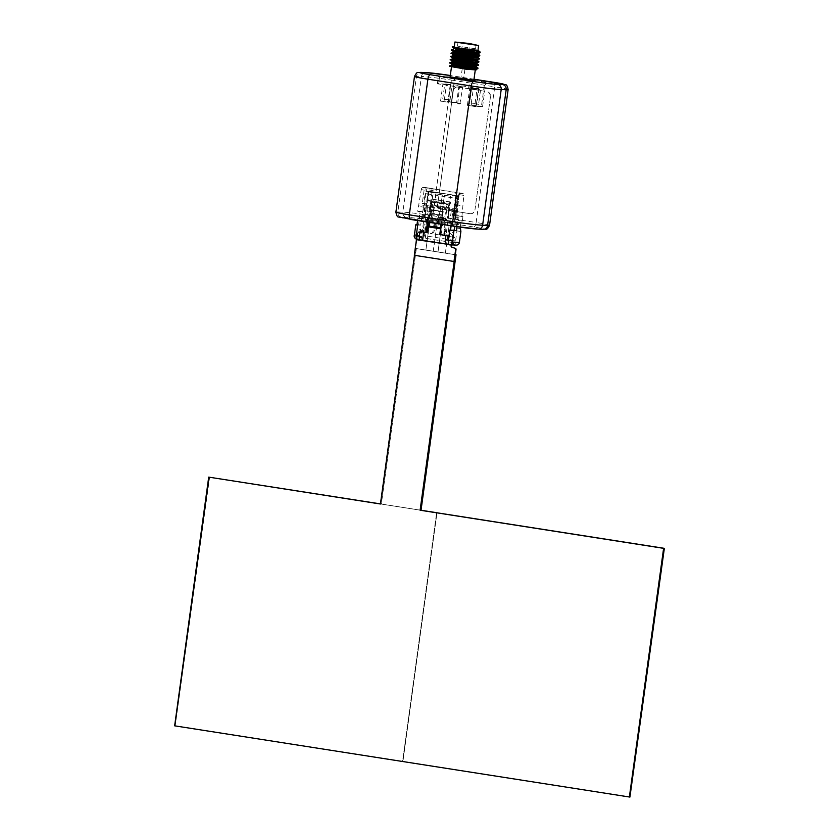<?xml version="1.0" encoding="UTF-8"?>
<svg xmlns="http://www.w3.org/2000/svg" width="839" height="839" viewBox="0 0 839 839"><rect width="100%" height="100%" fill="white"/><g stroke="black" fill="none" stroke-linecap="round" stroke-linejoin="round"><path stroke-width="0.63" stroke-dasharray="4.2 3.15" d="M451.204 244.925L452.62 235.948A0.912 0.839 -87.9 0 0 452.305 235.098L450.228 233.305A1.374 1.258 92.1 0 1 449.777 232.036L451.141 222.052A0.912 0.839 92.1 0 1 452.095 221.276L453.742 221.538A0.912 0.839 -87.9 0 0 453.836 221.548A0.912 0.839 92.1 0 1 453.742 221.538L452.095 221.276A0.912 0.839 -87.9 0 0 451.141 222.052L449.777 232.036A1.374 1.258 -87.9 0 0 450.228 233.305L450.417 233.315A1.374 1.258 92.1 0 1 449.956 232.036L451.33 222.062A0.912 0.839 92.1 0 1 452.273 221.286L453.563 221.527A0.912 0.839 -87.9 0 0 454.507 220.762L457.716 197.375A0.912 0.839 -87.9 0 0 457.014 196.347L452.567 195.644L457.192 196.347A0.912 0.839 92.1 0 1 457.895 197.385A0.912 0.839 -87.9 0 0 457.192 196.347L452.756 195.655L452.221 194.879L434.245 192.068L452.41 194.889L434.424 192.068L433.532 192.645L434.245 192.068L433.532 192.645L429.086 191.953A0.912 0.839 -87.9 0 0 428.991 191.942A0.912 0.839 92.1 0 1 429.086 191.953L428.897 191.942A0.912 0.839 -87.9 0 0 427.953 192.718L424.744 216.095A0.912 0.839 -87.9 0 0 425.446 217.133L427.292 217.395A0.912 0.839 92.1 0 1 427.995 218.434L426.579 228.764A0.745 0.682 92.1 0 1 426.149 229.351L417.979 232.927A0.912 0.839 -87.9 0 0 417.465 233.641L414.497 255.308M429.274 191.953A0.912 0.839 92.1 0 0 428.32 192.729L425.121 216.116A0.912 0.839 92.1 0 0 425.824 217.144L427.471 217.406A0.912 0.839 92.1 0 1 428.173 218.434L426.757 228.774A0.745 0.682 92.1 0 1 426.338 229.362L418.168 232.927A0.912 0.839 -87.9 0 0 417.644 233.651L380.434 503.977L380.979 504.019L415.976 248.522L455.304 254.678L415.609 248.512L380.434 503.977M208.901 477.129L174.827 725.84L629.554 797.019L174.827 725.84L208.901 477.129M174.648 725.829L175.194 725.85L209.268 477.139L175.204 725.85L629.921 797.04L402.563 761.445L436.626 512.734L402.563 761.445L175.204 725.85L209.645 477.16M451.571 244.936L452.798 235.948A0.912 0.839 -87.9 0 0 452.494 235.109L450.417 233.315M454.507 220.762L454.696 220.762A0.912 0.839 92.1 0 1 453.836 221.548A0.912 0.839 -87.9 0 0 454.696 220.762L457.716 197.375M427.953 192.718L428.131 192.729A0.912 0.839 92.1 0 1 428.991 191.942A0.912 0.839 -87.9 0 0 428.131 192.729L424.933 216.105A0.912 0.839 -87.9 0 0 425.635 217.133A0.912 0.839 92.1 0 1 424.933 216.105L428.32 192.729M433.711 192.655L434.424 192.068M458.084 197.396A0.912 0.839 92.1 0 0 457.381 196.357L452.934 195.665L452.41 194.889M454.885 220.772A0.912 0.839 92.1 0 1 453.93 221.548M452.934 195.665L452.221 194.879L434.057 192.058M427.103 217.395A0.912 0.839 -87.9 0 1 427.806 218.423L426.39 228.764A0.745 0.682 -87.9 0 1 425.971 229.351L417.979 232.927A0.912 0.839 -87.9 0 0 417.465 233.641L414.497 255.287L454.182 261.506M425.971 229.351L417.801 232.917A0.912 0.839 -87.9 0 0 417.277 233.641L416.469 239.514M452.798 235.948L452.62 235.948A0.912 0.839 -87.9 0 0 452.305 235.098L450.05 233.294L452.494 235.109M452.431 235.937A0.912 0.839 -87.9 0 0 452.127 235.088M453.563 221.527L451.906 221.276A0.912 0.839 -87.9 0 0 450.952 222.052L449.589 232.025A1.374 1.258 -87.9 0 0 450.05 233.294M452.567 195.644L452.043 194.868M433.344 192.634L428.897 191.942M428.173 218.434L427.995 218.434A0.912 0.839 -87.9 0 0 427.292 217.395L427.471 217.406M427.806 218.423L426.757 228.774M426.338 229.362L426.149 229.351A0.745 0.682 -87.9 0 0 426.579 228.764L426.39 228.764M455.304 254.637L415.976 248.522L380.979 504.019L420.664 510.238L380.434 503.935L421.031 510.248L380.445 503.893M455.294 254.72L415.609 248.512M630.288 797.05L402.563 761.445L436.993 512.744L402.93 761.455L175.571 725.871M447.984 207.495L448.414 208.303L448.697 204.181A3.199 1.279 98.9 0 0 448.645 204.213L447.806 204.685A4.342 1.741 -81.1 0 0 445.939 208.785L443.779 224.59L445.32 220.101L446.747 209.635A1.594 0.64 -81.1 0 1 447.281 208.25L447.984 207.495L432.064 204.863L432.295 205.786L432.567 201.654A3.199 1.279 98.9 0 0 432.525 201.685L431.686 202.157A4.342 1.741 98.9 0 0 429.82 206.258L427.659 222.062L429.201 217.574L435.598 218.58L434.361 227.621L440.548 228.743M453.647 244.873L454.518 237.175L453.417 237.143L452.672 242.534L420.8 237.678A0.912 0.839 92.1 0 1 420.098 236.64L420.895 230.767L422.762 231.05L425.163 220.238L425.604 217.028L424.681 216.986L428.184 191.439L431.414 191.942L431.865 188.597L455.43 192.288L454.969 195.634L458.199 196.137L454.696 221.685L452.315 221.318A1.007 0.923 -87.9 0 0 451.277 222.167L449.914 232.067L453.207 232.581L452.011 244.936L419.93 239.912A3.199 2.926 92.1 0 1 417.476 236.294L418.462 229.057L420.895 230.767L423.59 231.082L423.401 232.445L424.513 232.476L423.643 240.174L455.032 244.925L456.951 230.903L456.154 227.925L456.783 223.405L458.503 219.598L457.307 219.556L456.961 215.938L458.839 196.158L458.199 196.137M424.681 216.986L427.145 217.374A0.912 0.839 -87.9 0 1 427.848 218.413L426.474 228.397L423.192 227.883M452.672 242.534L421.629 237.71A0.912 0.839 92.1 0 1 420.926 236.671L421.723 230.788L420.402 229.131L418.462 229.057M455.032 244.925L453.951 245.009L452.693 242.565M453.836 244.002L454.686 245.019M452.745 244.946L452.389 243.939M454.696 221.685L455.619 221.727L453.207 232.581M455.619 221.727L453.238 221.349A1.007 0.923 -87.9 0 0 452.2 222.199L449.914 232.067M454.969 195.634L458.839 196.158M431.865 188.597L432.452 188.618A2.286 0.912 -81.1 0 1 432.494 188.628A2.286 0.912 -81.1 0 1 433.102 190.589L431.194 211.753L424.052 210.631L425.058 210.673L421.535 236.451A3.199 2.926 -87.9 0 0 423.989 240.069L423.643 240.174M416.993 224.684L418.588 224.747L420.423 211.407L417.707 211.302L421.23 189.624A2.286 0.912 -81.1 0 1 422.468 187.391L425.3 187.496A2.286 0.912 -81.1 0 1 425.342 187.506A2.286 0.912 -81.1 0 1 425.95 189.467L424.052 210.631M458.304 196.316L457.213 198.539L425.142 193.526L426.222 191.292L458.367 195.854L426.285 190.841L427.24 187.915L425.363 187.852A2.286 0.912 98.9 0 0 424.125 190.075L422.3 203.416L424.45 203.751L424.167 205.786L419.133 204.999M427.24 187.915L457.433 192.865A2.286 0.912 98.9 0 0 456.206 195.099L459.101 195.55A2.286 0.912 -81.1 0 1 460.328 193.327L463.17 193.431A2.286 0.912 -81.1 0 1 463.212 193.431A2.286 0.912 -81.1 0 1 463.81 195.393L456.668 194.281A2.286 0.912 98.9 0 0 456.059 192.309A2.286 0.912 98.9 0 0 456.017 192.309L455.43 192.288M431.414 191.942L428.184 191.439M428.834 191.46L426.957 211.239L427.292 214.857L428.488 214.899L425.027 240.227M423.59 231.082L422.762 231.05M426.474 228.397L428.771 218.444A0.912 0.839 -87.9 0 0 428.068 217.406L425.604 217.028M446.558 244.369L448.487 244.443L445.929 244.044M451.896 224.422L455.178 224.936M457.57 205.482L454.339 204.968L455.619 195.655M456.961 215.938L453.742 215.434L454.339 204.968M457.307 219.556L454.077 219.052L453.742 215.434M458.503 219.598L454.077 219.052M456.783 223.405L460.705 224.013L462.31 221.118L458.377 220.51M460.275 227.17L460.705 224.013M456.154 227.925L460.087 228.533M456.951 230.903L460.884 231.522M458.367 195.854L459.321 192.939M428.488 214.899L431.718 215.413L432.211 211.795L425.058 210.673M431.718 215.413L430.522 215.361L430.176 211.743L426.957 211.239M427.292 214.857L430.522 215.361M427.554 200.783L430.774 201.287L430.176 211.743M432.054 191.974L430.774 201.287M428.456 220.751L425.163 220.238M448.487 244.443L449.694 235.623L446.023 235.046L450.543 202.031L431.938 199.126L428.76 222.293M427.418 232.13L423.674 232.004M462.31 221.118L462.929 216.598L454.759 215.445L454.518 214.522L456.668 194.281M454.759 215.445L455.776 215.476L455.283 219.094M462.929 216.598L455.776 215.476M461.911 216.556L463.81 195.393M459.101 195.55L455.577 217.238L458.283 217.332L457.003 226.708M453.826 244.988L421.87 239.985A3.199 2.926 92.1 0 1 419.406 236.367L420.402 229.131M432.211 211.795L431.194 211.753M427.523 222.104L427.88 219.493L417.916 217.93L426.967 219.168L424.859 232.057L426.799 232.109M450.543 202.031L431.938 199.126M431.256 199.095L429.746 207.453L425.153 206.73L425.709 205.387L430.302 206.111M426.967 219.168L428.719 214.91L429.746 207.453M449.861 202.01L447.323 217.825L445.572 222.073L452.557 223.226L453.427 216.902L455.577 217.238M446.023 235.046L439.762 234.521M440.402 234.542L442.174 221.653L445.572 222.073M449.694 235.623L445.918 235.486M419.961 231.417L423.737 231.554M455.85 204.758L463.002 205.88M454.518 214.522L461.67 215.644M450.574 230.201L449.777 230.085M458.283 217.332L456.133 216.997L454.853 226.383M456.133 216.997L453.427 216.902M456.259 212.257L451.214 211.47L451.948 210.138L456.993 210.925M451.948 210.138L452.231 208.103L454.381 208.439L456.206 195.099M432.295 201.066L425.142 199.944M423.8 209.719L430.952 210.83M424.167 205.786L423.433 207.118L418.388 206.331M418.588 224.747L420.738 225.083L422.573 211.743L419.857 211.648L418.986 217.972M417.707 211.302L419.857 211.648M422.573 211.743L420.423 211.407M417.707 225.062L420.738 225.083M429.201 217.574L430.627 207.107A1.594 0.64 -81.1 0 1 431.162 205.723L431.854 204.968M426.632 219.168L427.88 219.493M424.859 232.057L425.939 232.277L427.701 219.388M428.719 214.91L424.135 214.197L425.153 206.73M422.384 218.444L424.135 214.197M425.709 205.387L425.929 203.804L423.779 203.468L425.142 193.526M457.213 198.539L455.85 208.492L453.7 208.156L453.49 209.74L448.896 209.016M447.323 217.825L451.906 218.539L450.165 222.796M448.341 210.358L452.934 211.082L451.906 218.539M453.49 209.74L452.934 211.082M426.768 232.403L425.939 232.277M451.13 225.796L451.487 223.184L441.524 221.632L441.167 224.244M451.487 223.184L452.557 223.226M454.381 208.439L455.85 208.492M452.231 208.103L453.7 208.156M422.3 203.416L423.779 203.468M425.929 203.804L424.45 203.751M417.916 217.93L417.56 220.542M454.266 240.353L424.261 235.654M428.163 222.199L428.53 219.514M442.174 221.653L441.524 221.632M423.401 232.445L430.512 233.557A2.286 2.087 -87.9 0 0 432.788 232.046L437.088 218.895A2.286 2.087 92.1 0 1 439.363 217.385L442.163 217.825A2.286 2.087 92.1 0 1 443.946 219.965L444.534 233.882A2.286 2.087 -87.9 0 0 446.306 236.021L453.417 237.143M454.088 240.342L424.073 235.644M437.675 228.145L438.912 219.094L445.32 220.101M444.796 223.279L444.953 222.387L437.255 221.181L436.783 222.031L444.796 223.279L445.572 233.924L447.418 236.063L454.518 237.175M437.255 221.181L439.521 218.874A2.286 2.087 92.1 0 1 439.982 218.119L441.387 217.458L446.086 219.073A2.286 2.087 92.1 0 1 446.327 219.933L444.953 222.387M442.163 217.825L439.363 217.385M439.133 217.364L441.345 217.458M424.513 232.476L431.613 233.599L433.836 232.088L436.783 222.031M446.306 236.021L430.732 233.578M428.75 226.918L434.361 227.621M433.26 227.579L435.598 218.58M438.912 219.094L436.563 228.103M431.015 214.448L431.666 209.76L443.233 211.575L442.593 216.263L431.015 214.448L430.921 213.62L442.499 215.434L442.593 216.263M427.659 222.062L429.925 222.419L430.365 219.252L441.933 221.066L441.503 224.233L443.779 224.59M429.128 226.939L430.292 222.429L428.026 222.083M444.146 224.6L441.87 224.244L440.695 228.743M443.233 211.575L442.51 211.994L442.499 215.434M442.992 212.015L431.666 209.76M431.414 210.201L430.921 213.62M441.933 221.066L440.59 224.149M441.44 221.957L429.872 220.143L430.365 219.252M429.872 220.143L429.012 222.335M430.931 210.19L442.51 211.994M442.111 214.889L430.543 213.075M451.214 211.47L449.662 222.775M423.433 207.118L421.881 218.423M448.32 212.707A64.792 59.275 92.1 0 1 448.886 227.338L448.917 227.338A64.792 59.275 92.1 0 0 448.362 212.707L450.585 196.2L448.362 212.707M442.122 211.732A98.142 89.783 -87.9 0 1 441.503 226.184L441.503 226.184A98.142 89.783 -87.9 0 0 442.153 211.732L444.387 195.225L450.585 196.2L444.418 195.235L442.153 211.732M438 252.015L441.503 226.184L438 252.015L445.383 253.168L448.917 227.338M437.968 252.004L445.352 253.168L448.886 227.338M436.112 193.935L433.889 210.442A64.792 59.275 92.1 0 0 429.432 224.296L429.39 224.296A64.792 59.275 92.1 0 1 433.857 210.442L436.112 193.935L442.31 194.91L440.056 211.407A98.142 89.783 -87.9 0 0 436.773 225.45L436.804 225.45A98.142 89.783 -87.9 0 1 440.087 211.418L440.056 211.407M436.154 193.935L442.31 194.91M442.352 194.91L440.087 211.418M425.887 250.116L429.39 224.296L425.887 250.116L433.27 251.27L436.804 225.45M425.855 250.116L433.239 251.27L436.773 225.45M416.354 248.543L381.346 504.04M449.641 65.872L456.668 66.837A14.232 0.619 7.8 0 0 450.784 66.323A14.232 0.619 7.8 0 0 450.061 66.312L449.861 66.333M452.787 46.774L477.894 51.21M454.088 47.435L476.531 51.273M451.77 50.319L452.966 50.445C459.499 51.127 486.788 55.94 478.492 56.077M451.33 53.507L452.525 53.644C459.059 54.325 486.347 59.139 478.062 59.265M450.952 56.297L473.343 60.009M450.889 56.695L475.22 60.848M450.512 59.485L472.902 63.198M450.459 59.894L470.071 63.03M450.082 62.684L451.267 62.81C457.8 63.491 485.089 68.305 476.804 68.441M450.019 63.082L474.35 67.225M453.018 50.046C459.552 50.728 486.84 55.542 478.555 55.678M458.493 54.084L479.258 58.405M477.957 50.382L454.193 47.131M474.454 69.616L465.981 69.165M451.476 66.931L467.774 68.399M474.654 81.1L473.878 80.072L466.841 78.646L451.151 76.769L449.106 77.597A12.91 0.566 7.8 0 0 456.668 79.181A12.91 0.566 7.8 0 0 474.654 81.1A12.91 0.566 7.8 0 0 467.092 79.569A12.91 0.566 7.8 0 0 449.106 77.597M474.811 48.652L457.486 46.114L474.811 48.652M463.39 79.611L460.789 79.233L463.39 79.611M465.299 47.162L467.9 47.54L465.299 47.162M457.423 103.113L460.454 103.554L457.423 103.113M459.709 86.427L462.74 86.868L459.709 86.427M457.811 103.679L459.887 103.984L457.811 103.679M476.133 69.301L474.171 68.431M465.299 66.522L462.593 66.029M453.637 64.603L451.613 64.32L451.508 65.117M476.416 66.239L474.612 65.243M467.302 63.628L454.077 61.404M476.856 63.051L469.756 60.828L457.528 58.667L452.483 57.933L452.378 58.73M477.297 59.863L470.197 57.639L457.968 55.479L452.924 54.745L452.819 55.542L477.234 60.366M477.234 56.098L453.364 51.557L453.249 52.354L473.867 55.961M477.664 52.909L458.839 49.102L453.794 48.358L453.689 49.155M454.235 46.848L474.066 49.428C479.415 50.392 480.107 50.739 476.143 50.476M476.038 70.025L475.157 69.574M472.116 68.725L453.532 65.4M476.573 66.113L476.468 66.91L469.211 64.813L453.962 62.201M477.013 62.915L476.898 63.712L469.651 61.625L454.402 59.013M478.209 54.147L470.962 52.049L455.713 49.449M478.649 50.959L474.066 49.428M475.923 69.941L456.668 66.837M451.445 101.771L454.79 77.356L484.753 82.044L481.408 106.459L482.561 106.752L479.205 106.626L478.587 104.33L480.632 89.406L478.901 89.343L476.856 104.267L475.619 106.49L474.664 106.459L477.013 89.27L468.519 88.714L437.402 83.732L442.919 83.931L440.559 101.12L441.524 101.152L442.751 98.929L444.796 84.005L446.526 84.068L444.481 98.992L445.1 101.288L456.647 102.589L459.006 85.4L478.555 88.462L476.206 105.651L481.408 106.459M454.79 77.356L451.802 76.989L448.456 101.414M437.402 83.732L438.388 76.496L451.802 76.989M438.388 76.496L439.542 76.789L438.545 84.026M468.519 88.714L469.504 81.477L439.542 76.789M469.504 81.477L472.493 81.834L471.508 89.07M482.561 106.752L485.907 82.337L472.493 81.834M485.907 82.337L484.753 82.044M476.856 104.267L469.578 103.124L468.351 105.357L475.619 106.49M478.901 89.343L471.623 88.21L469.578 103.124M442.919 83.931L450.186 85.075L444.796 84.005M446.526 84.068L459.006 85.4M478.555 88.462L473.353 88.273L480.632 89.406M471.623 88.21L477.013 89.27M478.587 104.33L471.308 103.197L473.353 88.273M479.205 106.626L471.927 105.483L471.308 103.197M476.206 105.651L471.927 105.483M474.664 106.459L467.386 105.315L469.746 88.137M468.351 105.357L467.386 105.315M456.647 102.589L452.368 102.431L451.76 100.135L453.805 85.211M452.368 102.431L445.1 101.288M442.751 98.929L450.029 100.072L448.792 102.295L441.524 101.152M448.792 102.295L440.559 101.12M450.186 85.075L447.837 102.264M451.76 100.135L444.481 98.992M450.029 100.072L452.074 85.148M490.458 96.779L474.968 209.823A4.573 4.185 92.1 0 1 470.218 213.704L441.283 209.173A4.573 4.185 92.1 0 1 437.769 204.003L453.249 90.948A4.573 4.185 92.1 0 1 458.01 87.078L486.945 91.608A4.573 4.185 92.1 0 1 490.458 96.779L474.968 209.823M458.01 87.078L486.945 91.608M470.218 213.704L441.283 209.173M437.769 204.003L453.249 90.948M469.955 213.693A4.573 4.185 -87.9 0 0 474.717 209.813M490.196 96.768A4.573 4.185 -87.9 0 0 486.683 91.598M457.748 87.067A4.573 4.185 -87.9 0 0 452.997 90.948M437.507 203.992A4.573 4.185 -87.9 0 0 441.02 209.163M420.098 236.64L415.074 236.21A3.199 2.926 92.1 0 0 417.539 239.828L419.93 239.912L420.8 237.678M451.277 222.167L452.2 222.199M452.315 221.318L453.238 221.349M432.452 188.618L425.3 187.496L432.494 188.628M422.468 187.391L425.363 187.852M457.433 192.865L460.328 193.327M463.17 193.431L456.017 192.309M427.145 217.374L428.068 217.406M427.848 218.413L428.771 218.444M449.442 244.82L452.011 244.936M433.102 190.589L425.95 189.467M421.23 189.624L424.125 190.075M448.414 208.303L432.295 205.786M432.976 200.783L449.096 203.311M415.074 236.21A1.374 0.545 -81.1 0 1 414.707 234.826L416.102 224.653M421.535 236.451L419.406 236.367L420.926 236.671M423.989 240.069L421.87 239.985L421.629 237.71M448.697 204.181L432.567 201.654M425.016 232.046L426.789 219.157M445.383 222.073L443.621 234.962M447.281 208.25L431.162 205.723M432.525 201.685L448.645 204.213M442.992 221.779L441.23 234.668M430.627 207.107L446.747 209.635M431.686 202.157L447.806 204.685M429.82 206.258L445.939 208.785M444.534 233.882L445.572 233.924M443.946 219.965L446.338 220.059M439.479 218.979L437.088 218.895M432.788 232.046L433.836 232.088M430.512 233.557L431.613 233.599M429.683 220.143L441.262 221.947M439.059 219.64L446.17 220.762M429.19 221.035L440.769 222.838M439.521 218.874L446.327 219.933M439.982 218.119L446.086 219.073M474.004 79.212L450.302 75.5A4.573 1.835 98.9 0 1 451.319 80.062L494.727 86.847L476.143 222.513L432.735 215.717L451.319 80.062A22.842 0.996 -172.2 0 0 421.43 76.475L402.846 212.141L397.864 211.952L416.448 76.297L421.43 76.475A4.573 4.185 -87.9 0 1 425.73 72.563M410.544 219.44A18.28 0.797 -172.2 0 1 401.378 217.123L406.359 217.311A18.28 0.797 -172.2 0 1 430.271 220.175L473.678 226.97A18.28 0.797 -172.2 0 1 482.834 229.278L477.852 229.099A4.573 4.185 -87.9 0 0 478.303 229.141M430.271 220.175A4.573 1.835 -81.1 0 0 432.735 215.717A22.842 0.996 7.8 0 0 402.846 212.141A4.573 4.185 -87.9 0 0 406.359 217.311M401.378 217.123A4.573 4.185 -87.9 0 1 397.864 211.952A22.842 0.996 7.8 0 0 395.903 212.089M414.487 76.433A22.842 0.996 -172.2 0 1 416.448 76.297A4.573 4.185 -87.9 0 1 420.759 72.374M489.546 225.272A22.842 0.996 7.8 0 0 476.143 222.513A4.573 1.835 -81.1 0 1 473.678 226.97M493.668 82.285A4.573 1.835 98.9 0 1 494.727 86.847A22.842 0.996 -172.2 0 1 508.13 89.605M453.144 221.339L452.221 221.307M463.212 193.431L456.059 192.309M432.064 204.863L448.183 207.39M475.587 48.589L476.091 44.928M467.9 47.54L463.506 79.6M457.716 103.69L459.573 86.427M452.053 61.121L451.938 61.918M477.443 59.726L477.339 60.523M457.486 46.114L457.989 42.453M465.184 47.162L464.837 49.669M464.586 51.536L463.527 59.244M463.422 60.041L462.341 67.886M462.237 68.662L460.789 79.233M459.887 103.984L462.74 86.868M474.004 79.202L450.312 75.5"/><path stroke-width="1.26" d="M414.497 255.308L380.434 503.998L208.712 477.118L380.445 503.893M208.712 477.118L174.648 725.829L629.554 797.019L663.618 548.307L420.297 510.217L456.028 249.403A0.912 0.839 -87.9 0 0 455.462 248.407L452.294 247.264A1.374 1.258 92.1 0 1 451.455 245.775L451.571 244.936M629.365 797.019L663.618 548.307L629.921 797.04L663.985 548.328L420.297 510.217L455.294 254.72L420.664 510.238L663.985 548.328L629.921 797.04L664.352 548.339L436.626 512.734L664.352 548.339M663.439 548.307L420.108 510.217L437.004 512.744L421.031 510.248L456.038 254.752L455.304 254.637M420.108 510.217L455.839 249.393A0.912 0.839 -87.9 0 0 455.283 248.396L452.116 247.264A1.374 1.258 92.1 0 1 451.267 245.764L451.382 244.936L451.267 245.764A1.374 1.258 -87.9 0 0 452.116 247.264L452.294 247.264M416.469 239.514L414.309 255.287L454.182 261.506L455.839 249.393A0.912 0.839 -87.9 0 0 455.283 248.396L452.116 247.264L455.462 248.407M453.993 261.495L455.661 249.382A0.912 0.839 -87.9 0 0 455.095 248.386M451.204 244.925L451.088 245.754A1.374 1.258 -87.9 0 0 451.927 247.253M421.031 510.248L455.304 254.678L456.038 254.752M452.011 244.936A3.199 2.926 -87.9 0 0 452.745 244.946L454.686 245.019A3.199 2.926 92.1 0 1 453.951 245.009L453.826 244.988M445.929 244.044L420.591 240.3A4.573 1.835 -81.1 0 1 420.507 240.3A4.573 1.835 -81.1 0 1 419.374 235.717L419.961 231.417L426.118 232.382L427.523 222.104M456.07 245.082A3.199 2.926 -87.9 0 0 459.394 242.377L460.884 231.522L460.275 227.17M428.76 222.293L427.418 232.13L426.799 232.109M423.674 232.004L422.531 240.374M441.167 224.244L439.762 234.521L445.918 235.486L445.331 239.776A4.573 1.835 98.9 0 0 446.463 244.359A4.573 1.835 98.9 0 0 446.558 244.369L449.442 244.82M457.003 226.708L456.458 230.673L450.522 230.201L451.13 225.796M417.56 220.542L416.962 224.946L415.829 224.674L416.993 224.684M454.853 226.383L454.308 230.337L456.458 230.673M428.163 222.199L426.768 232.403L426.118 232.382M453.962 230.578L452.578 240.762A1.374 0.545 98.9 0 0 452.945 242.135A3.199 2.926 -87.9 0 1 449.61 244.852A4.573 1.835 -81.1 0 1 449.526 244.841A4.573 1.835 -81.1 0 1 448.393 240.258L449.777 230.085L450.522 230.201M454.308 230.337L450.574 230.201M419.374 235.717L416.312 235.235L417.707 225.062L416.962 224.946M429.012 222.335L428.739 226.918L440.297 228.732L440.59 224.149M440.548 228.743L428.739 226.918M476.363 66.742L478.052 68.137L476.804 68.441C470.123 68.819 442.688 65.064 450.826 65.998M453.532 65.4L451.508 65.117L449.861 66.333M478.052 68.137L476.751 68.84C470.637 69.218 444.806 65.799 450.061 66.312L465.299 69.102L476.133 69.301L476.038 70.025M454.088 47.435A14.232 0.619 -172.2 0 1 452.242 46.869L453.868 48.379L476.143 50.476L453.396 47.257M452.242 46.869A14.232 0.619 -172.2 0 1 452.787 46.774L454.235 46.848M477.894 51.21L480.17 52.06L478.985 52.49C472.305 52.867 444.869 49.113 453.018 50.046L451.77 50.319L453.364 51.557L460.768 52.479L473.144 53.57L478.167 53.486L477.664 52.909M480.244 52.186L478.933 52.888C472.252 53.266 444.817 49.511 452.966 50.445M478.104 53.99L479.803 55.374L478.555 55.678C471.875 56.056 444.439 52.312 452.578 53.245L458.493 54.084M453.364 51.557L453.249 52.354L451.392 53.109L452.578 53.245M479.803 55.374L478.492 56.077C471.812 56.454 444.387 52.71 452.525 53.644M451.382 53.109L452.924 54.745L460.338 55.668L472.714 56.758L477.727 56.674L477.234 56.098M452.924 54.745L452.892 55.563L460.223 56.465L472.598 57.555L477.674 57.178L479.363 58.573L478.115 58.866C471.434 59.254 443.999 55.5 452.137 56.433M452.819 55.542L450.889 56.695L452.557 57.954L472.273 59.947L478.062 59.265C471.382 59.653 443.946 55.898 452.085 56.832M473.343 60.009L478.828 61.593L477.674 62.055C470.994 62.443 443.558 58.688 451.707 59.621M454.077 61.404L450.459 59.894L452.378 58.73L472.168 60.744L477.234 60.366L478.828 61.593M478.933 61.761L477.622 62.453C470.941 62.841 443.506 59.087 451.655 60.02M472.902 63.198L478.387 64.792L477.244 65.253C470.564 65.631 443.128 61.876 451.267 62.81M453.962 62.201L451.938 61.918L450.082 62.684L451.613 64.32L471.403 66.333L477.181 65.652C470.501 66.029 443.076 62.275 451.214 63.208M476.531 51.273L479.981 52.354M479.363 58.573L479.153 59.108M475.22 60.848L478.67 61.929M470.071 63.03L478.23 65.117M478.492 64.949L478.282 65.484M474.35 67.225L477.8 68.316M477.622 45.348L454.895 42.023L469.284 43.471L477.622 45.348M454.895 42.023L454.193 47.131L463.568 48.935L477.957 50.382L478.66 45.275M465.981 69.165L451.518 66.669M451.476 66.931L450.124 76.842L457.161 78.289L473.888 80.093L475.252 70.109M458.776 42.401L476.091 44.928L458.776 42.401M474.171 68.431L465.299 66.522M462.593 66.029L453.637 64.603M474.612 65.243L467.302 63.628M477.013 62.915L476.898 63.712L471.728 63.942L452.011 61.939L452.053 61.121L471.833 63.145L478.723 62.296M477.978 50.204L476.143 50.476M465.299 69.102L475.923 69.941M475.157 69.574L472.116 68.725M451.613 64.32L451.508 65.117L471.287 67.13L476.468 66.91L476.573 66.113M454.402 59.013L452.378 58.73L452.483 57.933M477.674 57.178L473.867 55.961M453.249 52.354L473.039 54.367L478.209 54.147L478.324 53.35M455.713 49.449L473.479 51.179L478.712 50.497M467.774 68.399L474.454 69.616M420.423 240.279L417.539 239.828A4.573 1.835 98.9 0 1 417.444 239.818L420.507 240.3M416.312 235.235A4.573 1.835 98.9 0 0 417.444 239.818C414.634 238.465 413.627 236.808 414.435 234.847L416.312 235.235M445.331 239.776L452.578 240.762M452.945 242.135L459.394 242.377M428.509 226.006L440.087 227.82M450.312 75.5L450.186 75.479A4.573 1.835 98.9 0 1 450.27 75.489L450.092 75.468A18.28 0.797 7.8 0 0 426.181 72.605L421.199 72.416A18.28 0.797 7.8 0 0 430.365 74.734L473.762 81.53A18.28 0.797 7.8 0 0 497.674 84.393L502.655 84.571A18.28 0.797 7.8 0 0 493.5 82.264L474.004 79.212M497.674 84.393A4.573 4.185 -87.9 0 1 501.187 89.563L482.614 225.219L487.585 225.408L506.169 89.742L501.187 89.563A22.842 0.996 -172.2 0 1 471.298 85.987L427.9 79.191L409.317 214.847L452.724 221.643L471.298 85.987A4.573 1.835 98.9 0 1 473.762 81.53M453.773 226.205L410.544 219.44A4.573 1.835 -81.1 0 1 410.449 219.43A4.573 1.835 -81.1 0 1 409.317 214.847A22.842 0.996 7.8 0 1 395.903 212.089L414.487 76.433A22.842 0.996 -172.2 0 0 427.9 79.191A4.573 1.835 98.9 0 1 430.365 74.734M477.852 229.099A18.28 0.797 -172.2 0 1 453.941 226.236A4.573 1.835 -81.1 0 1 453.857 226.226A4.573 1.835 -81.1 0 1 452.724 221.643A22.842 0.996 7.8 0 0 482.614 225.219A4.573 4.185 -87.9 0 1 478.303 229.141L453.857 226.226L398.703 217.007C397.508 217.28 396.574 215.644 395.903 212.089M489.546 225.272C486.452 231.333 486.232 228.449 483.285 229.32A4.573 4.185 -87.9 0 0 487.585 225.408A22.842 0.996 7.8 0 0 489.546 225.272L508.13 89.605A22.842 0.996 -172.2 0 1 506.169 89.742A4.573 4.185 -87.9 0 0 502.655 84.571M426.181 72.605A4.573 4.185 -87.9 0 0 425.73 72.563L450.186 75.479A4.573 1.835 98.9 0 0 450.092 75.468M421.199 72.416A4.573 4.185 -87.9 0 0 420.759 72.374C417.403 73.276 417.791 70.371 414.487 76.433M446.463 244.359L452.326 244.967M454.266 245.04L456.385 245.114M415.829 224.674L414.435 234.847M480.034 52.721L478.167 53.486M479.593 55.909L477.727 56.674M477.842 68.672L475.986 69.438M477.443 59.726L477.339 60.523M477.884 56.538L477.779 57.335M453.794 48.358L453.689 49.155L451.822 49.921M476.793 63.554L478.387 64.792M478.545 50.791L480.139 52.028M464.837 49.669L464.586 51.536M463.527 59.244L463.422 60.041M462.341 67.886L462.237 68.662M483.285 229.32L478.303 229.141M425.73 72.563L420.759 72.374M508.13 89.605C507.469 86.05 506.536 84.414 505.33 84.697L474.004 79.202"/></g></svg>
